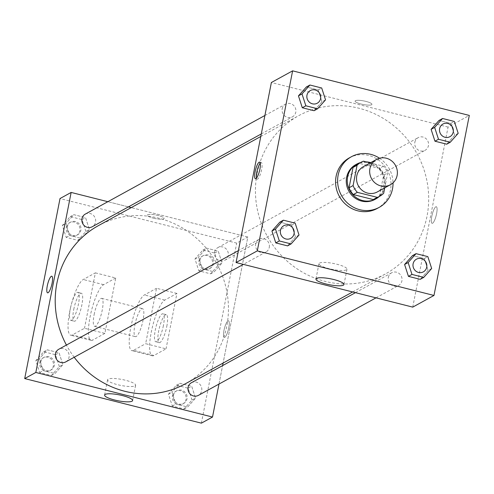 <?xml version="1.0" encoding="UTF-8"?>
<svg xmlns="http://www.w3.org/2000/svg" width="494" height="494" viewBox="0 0 494 494"><rect width="100%" height="100%" fill="white"/><g stroke="black" fill="none" stroke-linecap="round" stroke-linejoin="round"><path stroke-width="0.37" stroke-dasharray="2.47 1.85" d="M363.423 166.608A14.437 13.684 -118.8 0 1 382.368 172.684A14.437 13.684 -118.8 0 1 377.323 191.925M384.74 187.856L387.66 172.968A19.39 18.377 -118.8 0 0 383.4 166.2L370.222 162.878M383.4 166.2L379.355 168.423L359.416 163.391L363.461 161.174M356.995 164.49A19.39 18.377 -118.8 0 1 359.416 163.391M379.355 168.423A19.39 18.377 -118.8 0 1 383.616 175.185L387.66 172.968M375.662 198.483A19.39 18.377 -118.8 0 0 379.627 195.501L383.616 175.185M366.307 161.89A19.853 18.809 61.2 0 0 360.534 162.551M379.201 196.544A19.853 18.809 61.2 0 0 384.77 177.408A19.853 18.809 61.2 0 0 370.698 162.619M355.766 164.638A19.853 18.809 -118.8 0 1 369.055 163.001A19.853 18.809 -118.8 0 1 384.122 179.723A19.853 18.809 -118.8 0 1 374.872 199.446M379.627 195.501L383.671 193.284M379.509 158.222A28.874 27.361 -118.8 0 1 393.033 182.86M349.4 157.839A28.874 27.361 -118.8 0 1 387.284 169.985A28.874 27.361 -118.8 0 1 377.194 208.468M458.191 133.337L454.653 135.276L446.73 144.18L454.653 135.276L450.806 123.407L439.03 120.437L450.806 123.407L454.344 121.462M431.676 268.495L428.131 270.44L420.209 279.338L428.131 270.44L424.284 258.566L412.515 255.596L424.284 258.566L427.823 256.621M325.54 99.862L322.002 101.807L314.079 110.712L322.002 101.807L318.155 89.939L306.379 86.969L318.155 89.939L321.693 87.994M299.024 235.027L295.48 236.966L287.557 245.87L295.48 236.966L291.633 225.097L279.863 222.127L291.633 225.097L295.171 223.152M412.743 307.12L448.064 127.088L469.3 115.429M448.064 127.088L271.373 82.51M355.439 100.677A8.571 1.809 -168.9 0 0 355.1 101.066A8.571 1.809 -168.9 0 0 363.164 104.493A8.571 1.809 -168.9 0 0 371.926 104.364A8.571 1.809 -168.9 0 0 364.899 101.159A8.571 1.809 -168.9 0 0 355.439 100.677A8.571 1.809 -168.9 0 0 355.1 101.066A8.571 1.809 -168.9 0 0 363.164 104.5A8.571 1.809 -168.9 0 0 371.92 104.37A8.571 1.809 -168.9 0 0 364.899 101.159A8.571 1.809 -168.9 0 0 355.439 100.683M257.115 173.382A90.241 85.505 -118.8 0 1 298.629 115.707A90.241 85.505 -118.8 0 1 417.016 153.665A90.241 85.505 -118.8 0 1 385.487 273.917A90.241 85.505 -118.8 0 1 291.621 264.87A90.241 85.505 -118.8 0 1 257.115 173.382M388.333 277.412A7.219 6.842 -118.8 0 1 391.649 272.799A7.219 6.842 -118.8 0 1 401.122 275.837A7.219 6.842 -118.8 0 1 398.602 285.458A7.219 6.842 -118.8 0 1 391.094 284.729A7.219 6.842 -118.8 0 1 388.333 277.412M414.849 142.253A7.219 6.842 -118.8 0 1 418.171 137.641A7.219 6.842 -118.8 0 1 427.637 140.673A7.219 6.842 -118.8 0 1 425.118 150.293A7.219 6.842 -118.8 0 1 417.609 149.571A7.219 6.842 -118.8 0 1 414.849 142.253M282.198 108.785A7.219 6.842 -118.8 0 1 285.52 104.166A7.219 6.842 -118.8 0 1 294.986 107.204A7.219 6.842 -118.8 0 1 292.467 116.825A7.219 6.842 -118.8 0 1 284.958 116.102A7.219 6.842 -118.8 0 1 282.198 108.785M269.273 247.371A7.219 6.842 61.2 0 0 266.507 240.053A7.219 6.842 61.2 0 0 258.998 239.331A7.219 6.842 61.2 0 0 256.479 248.951A7.219 6.842 61.2 0 0 265.951 251.983A7.219 6.842 61.2 0 0 269.273 247.371M436.597 213.704A8.571 2.056 -75.8 0 0 436.295 206.708A8.571 2.056 -75.8 0 0 432.201 214.519A8.571 2.056 -75.8 0 0 432.096 223.331A8.571 2.056 -75.8 0 0 436.597 213.704A8.571 2.056 -75.8 0 0 436.288 206.708A8.571 2.056 -75.8 0 0 432.201 214.519A8.571 2.056 -75.8 0 0 432.096 223.331A8.571 2.056 -75.8 0 0 436.591 213.704M260.258 163.15A8.571 2.056 104.2 0 1 261.32 162.563A8.571 2.056 104.2 0 1 261.215 171.375A8.571 2.056 104.2 0 1 257.121 179.186A8.571 2.056 104.2 0 1 256.472 178.161M319.525 263.067A14.277 3.02 11.1 0 1 335.272 263.858A14.277 3.02 11.1 0 1 346.979 269.205A14.277 3.02 11.1 0 1 332.388 269.415A14.277 3.02 11.1 0 1 318.957 263.71A14.277 3.02 11.1 0 1 319.525 263.067M98.399 225.635A90.241 85.505 -118.8 0 1 216.78 263.592A90.241 85.505 -118.8 0 1 185.256 383.844M74.205 357.255A90.241 85.505 -118.8 0 1 66.418 345.053M65.721 361.911A7.219 6.842 61.2 0 0 69.037 357.298A7.219 6.842 61.2 0 0 66.276 349.98A7.219 6.842 61.2 0 0 58.767 349.258M214.618 252.181A7.219 6.842 -118.8 0 1 217.94 247.568A7.219 6.842 -118.8 0 1 227.407 250.6A7.219 6.842 -118.8 0 1 224.887 260.221A7.219 6.842 -118.8 0 1 217.379 259.498A7.219 6.842 -118.8 0 1 214.618 252.181M85.289 214.093A7.219 6.842 -118.8 0 1 94.755 217.132A7.219 6.842 -118.8 0 1 92.236 226.752M191.419 382.726A7.219 6.842 -118.8 0 1 200.891 385.765A7.219 6.842 -118.8 0 1 198.372 395.385M247.834 237.015L131.25 207.603L247.834 237.015L223.103 363.065L247.834 237.015L236.706 243.122L60.021 198.545M128.421 206.887L107.865 201.7L128.421 206.887M218.984 384.066L222.603 365.609L218.984 384.066M283.778 225.727A7.219 6.842 -118.8 0 1 293.245 228.765A7.219 6.842 -118.8 0 1 290.731 238.38M295.48 236.966L291.633 225.097M416.43 259.196A7.219 6.842 -118.8 0 1 425.896 262.234A7.219 6.842 -118.8 0 1 423.383 271.848M428.131 270.44L424.284 258.566M310.3 90.563A7.219 6.842 -118.8 0 1 319.766 93.601A7.219 6.842 -118.8 0 1 317.247 103.221M322.002 101.807L318.155 89.939M442.951 124.037A7.219 6.842 -118.8 0 1 452.418 127.075A7.219 6.842 -118.8 0 1 449.898 136.69M454.653 135.276L450.806 123.407M59.348 366.604L55.501 354.735L43.731 351.765L35.809 360.663L39.656 372.538L51.425 375.508L59.348 366.604L62.892 364.665L59.045 352.79L47.27 349.82L39.347 358.724L43.194 370.593L54.97 373.563L62.892 364.665L59.045 352.79L47.27 349.82L39.347 358.724L43.194 370.593L54.97 373.563L62.892 364.665M40.786 361.923A7.219 6.842 -118.8 0 1 44.108 357.304A7.219 6.842 -118.8 0 1 53.574 360.342A7.219 6.842 -118.8 0 1 51.055 369.963A7.219 6.842 -118.8 0 1 43.546 369.24A7.219 6.842 -118.8 0 1 40.786 361.923M55.501 354.735L59.045 352.79M43.731 351.765L47.27 349.82M35.809 360.663L39.347 358.724M39.656 372.538L43.194 370.593M51.425 375.508L54.97 373.563M39.773 362.479A7.219 6.842 -118.8 0 1 43.095 357.86A7.219 6.842 -118.8 0 1 52.568 360.898A7.219 6.842 -118.8 0 1 50.042 370.519A7.219 6.842 -118.8 0 1 42.533 369.796A7.219 6.842 -118.8 0 1 39.773 362.479M191.999 400.072L188.152 388.204L176.383 385.234L168.46 394.138L172.307 406.006L184.077 408.976L191.999 400.072L195.544 398.133L191.697 386.259L179.921 383.288L171.998 392.193L175.845 404.061L187.621 407.031L195.544 398.133L191.697 386.259L179.921 383.288L171.998 392.193L175.845 404.061L187.621 407.031L195.544 398.133M173.437 395.391A7.219 6.842 -118.8 0 1 176.759 390.779A7.219 6.842 -118.8 0 1 186.226 393.811A7.219 6.842 -118.8 0 1 183.706 403.431A7.219 6.842 -118.8 0 1 176.197 402.709A7.219 6.842 -118.8 0 1 173.437 395.391M188.152 388.204L191.697 386.259M176.383 385.234L179.921 383.288M168.46 394.138L171.998 392.193M172.307 406.006L175.845 404.061M184.077 408.976L187.621 407.031M172.425 395.947A7.219 6.842 -118.8 0 1 175.747 391.334A7.219 6.842 -118.8 0 1 185.219 394.366A7.219 6.842 -118.8 0 1 182.694 403.987A7.219 6.842 -118.8 0 1 175.185 403.265A7.219 6.842 -118.8 0 1 172.425 395.947M85.87 231.445L82.023 219.571L70.247 216.607L62.324 225.505L66.177 237.379L77.947 240.343L85.87 231.445L89.408 229.5L85.561 217.632L73.791 214.662L65.869 223.56L69.716 235.434L81.485 238.404L89.408 229.5L85.561 217.632L73.791 214.662L65.869 223.56L69.716 235.434L81.485 238.404L89.408 229.5M67.301 226.758A7.219 6.842 -118.8 0 1 70.623 222.146A7.219 6.842 -118.8 0 1 80.096 225.184A7.219 6.842 -118.8 0 1 77.57 234.804A7.219 6.842 -118.8 0 1 70.062 234.082A7.219 6.842 -118.8 0 1 67.301 226.758M82.023 219.571L85.561 217.632M70.247 216.607L73.791 214.662M62.324 225.505L65.869 223.56M66.177 237.379L69.716 235.434M77.947 240.343L81.485 238.404M66.289 227.314A7.219 6.842 -118.8 0 1 69.611 222.701A7.219 6.842 -118.8 0 1 79.083 225.739A7.219 6.842 -118.8 0 1 76.558 235.36A7.219 6.842 -118.8 0 1 69.049 234.638A7.219 6.842 -118.8 0 1 66.289 227.314M218.521 264.914L214.674 253.045L202.904 250.075L194.976 258.973L198.829 270.848L210.598 273.818L218.521 264.914L222.059 262.969L218.212 251.1L206.443 248.13L198.52 257.034L202.367 268.903L214.137 271.873L222.059 262.969L218.212 251.1L206.443 248.13L198.52 257.034L202.367 268.903L214.137 271.873L222.059 262.969M199.953 260.233A7.219 6.842 -118.8 0 1 203.275 255.614A7.219 6.842 -118.8 0 1 212.747 258.652A7.219 6.842 -118.8 0 1 210.222 268.273A7.219 6.842 -118.8 0 1 202.713 267.55A7.219 6.842 -118.8 0 1 199.953 260.233M214.674 253.045L218.212 251.1M202.904 250.075L206.443 248.13M194.976 258.973L198.52 257.034M198.829 270.848L202.367 268.903M210.598 273.818L214.137 271.873M198.94 260.783A7.219 6.842 -118.8 0 1 202.262 256.17A7.219 6.842 -118.8 0 1 211.735 259.208A7.219 6.842 -118.8 0 1 209.209 268.829A7.219 6.842 -118.8 0 1 201.7 268.106A7.219 6.842 -118.8 0 1 198.94 260.783M47.597 292.843L47.597 292.843A8.571 2.056 -75.8 0 0 51.691 285.032A8.571 2.056 -75.8 0 0 51.79 276.22L51.79 276.22M135.053 385.882A14.277 3.02 -168.9 0 0 135.622 385.24A14.277 3.02 -168.9 0 0 122.191 379.528A14.277 3.02 -168.9 0 0 107.599 379.744A14.277 3.02 -168.9 0 0 119.301 385.092A14.277 3.02 -168.9 0 0 135.053 385.882M224.764 337.334A8.571 2.056 -75.8 0 0 228.592 328.701A8.571 2.056 -75.8 0 0 228.475 320.797A8.571 2.056 -75.8 0 0 224.387 328.609A8.571 2.056 -75.8 0 0 224.282 337.427A8.571 2.056 -75.8 0 0 224.764 337.334A8.571 2.056 104.2 0 1 224.282 337.421A8.571 2.056 104.2 0 1 224.387 328.609A8.571 2.056 104.2 0 1 228.475 320.797A8.571 2.056 104.2 0 1 228.586 328.701A8.571 2.056 104.2 0 1 224.764 337.334M201.385 423.154L236.706 243.122M153.294 218.126A8.571 1.809 -168.9 0 0 164.107 218.459A8.571 1.809 -168.9 0 0 156.042 215.032A8.571 1.809 -168.9 0 0 147.286 215.156A8.571 1.809 -168.9 0 0 153.294 218.126A8.571 1.809 11.1 0 1 147.286 215.162A8.571 1.809 11.1 0 1 156.042 215.032A8.571 1.809 11.1 0 1 164.107 218.459A8.571 1.809 11.1 0 1 153.294 218.126M176.914 293.436L156.524 288.292L145.656 343.688L166.046 348.832L153.912 355.495A28.874 6.922 104.2 0 1 152.276 355.797A28.874 6.922 104.2 0 1 151.899 329.177A28.874 6.922 104.2 0 1 164.774 300.099L176.914 293.436L166.046 348.832M95.367 272.861L115.75 278.005L104.882 333.401L84.499 328.257L72.359 334.92A28.874 6.922 104.2 0 1 70.728 335.222A28.874 6.922 104.2 0 1 70.346 308.602A28.874 6.922 104.2 0 1 83.227 279.524L95.367 272.861L84.499 328.257M94.138 314.585A14.437 3.464 104.2 0 1 101.715 298.364A14.437 3.464 104.2 0 1 101.536 313.215A14.437 3.464 104.2 0 1 94.65 326.367A14.437 3.464 104.2 0 1 94.138 314.585M115.75 278.005L103.617 284.668A28.874 6.922 -75.8 0 0 90.735 313.746A28.874 6.922 -75.8 0 0 91.118 340.366A28.874 6.922 -75.8 0 0 92.749 340.063L72.359 334.92M104.882 333.401L92.749 340.063M134.911 324.873A14.437 3.464 104.2 0 1 142.488 308.651A14.437 3.464 104.2 0 1 142.315 323.502A14.437 3.464 104.2 0 1 135.424 336.655A14.437 3.464 104.2 0 1 134.911 324.873M153.912 355.495L133.522 350.351L145.656 343.688M133.522 350.351A28.874 6.922 104.2 0 1 131.892 350.654A28.874 6.922 104.2 0 1 131.509 324.033A28.874 6.922 104.2 0 1 144.39 294.955L156.524 288.292M73.748 309.442A14.437 3.464 104.2 0 1 81.325 293.22A14.437 3.464 104.2 0 1 81.152 308.071A14.437 3.464 104.2 0 1 74.261 321.224A14.437 3.464 104.2 0 1 73.748 309.442M70.352 308.583A14.437 3.464 104.2 0 1 77.929 292.362A14.437 3.464 104.2 0 1 77.756 307.212A14.437 3.464 104.2 0 1 70.864 320.365A14.437 3.464 104.2 0 1 70.352 308.583M163.391 325.577A14.437 3.464 104.2 0 1 155.808 341.799A14.437 3.464 104.2 0 1 155.987 326.948A14.437 3.464 104.2 0 1 162.878 313.795A14.437 3.464 104.2 0 1 163.391 325.577M166.787 326.435A14.437 3.464 -75.8 0 0 166.274 314.653A14.437 3.464 -75.8 0 0 159.383 327.806A14.437 3.464 -75.8 0 0 159.21 342.657A14.437 3.464 -75.8 0 0 166.787 326.435M103.617 284.668L83.227 279.524M164.774 300.099L144.39 294.955M261.32 162.563L259.603 162.131M257.121 179.186L255.41 178.754M318.957 263.71L315.95 279.024M346.979 269.205L343.972 284.519M352.636 291.954L385.487 273.917M260.783 136.486L298.629 115.707M258.998 239.331L238.386 250.643M265.951 251.983L243.369 264.383M224.887 260.221L425.118 150.293M217.94 247.568L418.171 137.641M261.283 133.942L292.467 116.825M264.908 115.485L285.52 104.166M376.02 297.851L398.602 285.458M355.464 292.664L391.649 272.799M50.042 370.519L51.055 369.963M43.095 357.86L44.108 357.304M182.694 403.987L183.706 403.431M175.747 391.334L176.759 390.779M76.558 235.36L77.57 234.804M69.611 222.701L70.623 222.146M209.209 268.829L210.222 268.273M202.262 256.17L203.275 255.614M132.614 400.554L135.622 385.24M104.592 395.058L107.599 379.744M94.65 326.367L135.424 336.655M101.715 298.364L142.488 308.651M70.864 320.365L74.261 321.224M77.929 292.362L81.325 293.22M166.274 314.653L162.878 313.795M159.21 342.657L155.808 341.799M91.118 340.366L70.728 335.222M152.276 355.797L131.892 350.654"/><path stroke-width="0.74" d="M369.932 168.621A14.437 13.684 -118.8 0 1 376.57 159.395A14.437 13.684 -118.8 0 1 395.515 165.465A14.437 13.684 -118.8 0 1 390.47 184.707A14.437 13.684 -118.8 0 1 375.452 183.262A14.437 13.684 -118.8 0 1 369.932 168.621M390.47 184.707L377.323 191.925A14.437 13.684 -118.8 0 1 362.306 190.474A14.437 13.684 -118.8 0 1 356.785 175.839A14.437 13.684 -118.8 0 1 363.423 166.608L376.57 159.395M379.707 196.266L375.662 198.483A19.39 18.377 -118.8 0 1 373.242 199.582L353.303 194.55L357.347 192.333L377.286 197.359A19.39 18.377 -118.8 0 0 379.707 196.266A19.39 18.377 -118.8 0 0 383.671 193.284L384.74 187.856M370.222 162.878L363.461 161.174A19.39 18.377 -118.8 0 0 361.046 162.267A19.39 18.377 -118.8 0 0 357.076 165.249L353.093 185.565A19.39 18.377 -118.8 0 0 357.347 192.333M357.076 165.249L353.031 167.472L349.048 187.788L353.093 185.565M353.031 167.472A19.39 18.377 -118.8 0 1 356.995 164.49L361.046 162.267M353.303 194.55A19.39 18.377 -118.8 0 1 349.048 187.788M370.698 162.619A19.853 18.809 61.2 0 0 370.068 162.446A19.853 18.809 61.2 0 0 366.307 161.89M360.534 162.551A19.853 18.809 61.2 0 0 356.773 164.082A19.853 18.809 61.2 0 0 349.838 190.542A19.853 18.809 61.2 0 0 375.885 198.891A19.853 18.809 61.2 0 0 379.201 196.544M375.885 198.891L374.872 199.446A19.853 18.809 -118.8 0 1 354.223 197.458A19.853 18.809 -118.8 0 1 346.627 177.327A19.853 18.809 -118.8 0 1 355.766 164.638L356.773 164.082M373.242 199.582L377.286 197.359M393.033 182.86A28.874 27.361 -118.8 0 1 379.213 207.357A28.874 27.361 -118.8 0 1 349.178 204.46A28.874 27.361 -118.8 0 1 338.137 175.185A28.874 27.361 -118.8 0 1 351.419 156.728A28.874 27.361 -118.8 0 1 379.509 158.222M379.213 207.357L377.194 208.468A28.874 27.361 -118.8 0 1 347.159 205.572A28.874 27.361 -118.8 0 1 336.111 176.296A28.874 27.361 -118.8 0 1 349.4 157.839L351.419 156.728M442.575 118.492L439.03 120.437L431.108 129.335L434.955 141.21L446.73 144.18L450.269 142.235L458.191 133.337L454.344 121.462L442.575 118.492L434.652 127.396L438.499 139.265L450.269 142.235M416.053 253.657L412.515 255.596L404.592 264.5L408.439 276.368L420.209 279.338L423.753 277.393L431.676 268.495L427.823 256.621L416.053 253.657L408.13 262.555L411.977 274.429L423.753 277.393M433.979 295.455L469.3 115.429L292.615 70.846L257.294 250.878L433.979 295.455L412.743 307.12L236.058 262.536L257.294 250.878M309.923 85.024L306.379 86.969L298.456 95.867L302.303 107.741L314.079 110.712L317.617 108.766L325.54 99.862L321.693 87.994L309.923 85.024L302.001 93.928L305.848 105.796L317.617 108.766M283.402 220.182L279.863 222.127L271.941 231.031L275.788 242.9L287.557 245.87L291.096 243.925L299.024 235.027L295.171 223.152L283.402 220.182L275.479 229.086L279.326 240.955L291.096 243.925M236.058 262.536L271.373 82.51L292.615 70.846M316.518 278.381A14.277 3.02 11.1 0 1 332.271 279.172A14.277 3.02 11.1 0 1 343.972 284.519A14.277 3.02 11.1 0 1 329.381 284.735A14.277 3.02 11.1 0 1 315.95 279.024A14.277 3.02 11.1 0 1 316.518 278.381M255.108 171.758A8.571 2.056 104.2 0 1 259.603 162.131A8.571 2.056 104.2 0 1 259.498 170.943A8.571 2.056 104.2 0 1 255.41 178.754A8.571 2.056 104.2 0 1 255.108 171.758M256.472 178.161A8.571 2.056 104.2 0 1 256.818 172.19A8.571 2.056 104.2 0 1 260.258 163.15M66.418 345.053A90.241 85.505 -118.8 0 1 56.884 283.309A90.241 85.505 -118.8 0 1 98.399 225.635L260.783 136.486M352.636 291.954L185.256 383.844A90.241 85.505 -118.8 0 1 74.205 357.255M238.386 250.643L58.767 349.258A7.219 6.842 61.2 0 0 56.248 358.879A7.219 6.842 61.2 0 0 65.721 361.911L243.369 264.383M261.283 133.942L92.236 226.752A7.219 6.842 -118.8 0 1 84.727 226.03A7.219 6.842 -118.8 0 1 81.967 218.712A7.219 6.842 -118.8 0 1 85.289 214.093L264.908 115.485M376.02 297.851L198.372 395.385A7.219 6.842 -118.8 0 1 190.863 394.657A7.219 6.842 -118.8 0 1 188.097 387.339A7.219 6.842 -118.8 0 1 191.419 382.726L355.464 292.664M131.25 207.603L128.421 206.887L131.25 207.603M24.7 378.571L60.021 198.545L71.142 192.438L107.865 201.7L71.142 192.438L35.821 372.464L212.513 417.047L218.984 384.066L212.513 417.047L201.385 423.154L24.7 378.571L35.821 372.464L212.513 417.047M222.603 365.609L223.103 363.065L222.603 365.609M290.725 238.386L290.731 238.38A7.219 6.842 -118.8 0 1 283.223 237.657A7.219 6.842 -118.8 0 1 280.462 230.334A7.219 6.842 -118.8 0 1 283.778 225.727L283.778 225.727A7.219 6.842 -118.8 0 1 293.257 228.759A7.219 6.842 -118.8 0 1 290.731 238.38A7.219 6.842 -118.8 0 1 290.725 238.386A7.219 6.842 -118.8 0 1 283.216 237.657A7.219 6.842 -118.8 0 1 280.456 230.34A7.219 6.842 -118.8 0 1 283.784 225.721L283.784 225.721M279.863 222.127L271.941 231.031L275.479 229.086M271.941 231.031L275.788 242.9L279.326 240.955M275.788 242.9L287.557 245.87M423.377 271.854L423.383 271.848A7.219 6.842 -118.8 0 1 415.874 271.126A7.219 6.842 -118.8 0 1 413.114 263.808A7.219 6.842 -118.8 0 1 416.43 259.196L416.43 259.196A7.219 6.842 -118.8 0 1 425.908 262.228A7.219 6.842 -118.8 0 1 423.383 271.848A7.219 6.842 -118.8 0 1 423.377 271.854A7.219 6.842 -118.8 0 1 415.868 271.132A7.219 6.842 -118.8 0 1 413.108 263.808A7.219 6.842 -118.8 0 1 416.436 259.189L416.436 259.189M412.515 255.596L404.592 264.5L408.13 262.555M404.592 264.5L408.439 276.368L411.977 274.429M408.439 276.368L420.209 279.338M306.972 95.181A7.219 6.842 -118.8 0 1 310.294 90.569A7.219 6.842 -118.8 0 1 310.3 90.563A7.219 6.842 -118.8 0 1 319.772 93.601A7.219 6.842 -118.8 0 1 317.253 103.221A7.219 6.842 -118.8 0 1 317.241 103.221A7.219 6.842 -118.8 0 1 309.732 102.499A7.219 6.842 -118.8 0 1 306.972 95.181M306.379 86.969L298.456 95.867L302.001 93.928M298.456 95.867L302.303 107.741L305.848 105.796M302.303 107.741L314.079 110.712M317.241 103.221L317.253 103.221A7.219 6.842 -118.8 0 1 309.744 102.493A7.219 6.842 -118.8 0 1 306.978 95.175A7.219 6.842 -118.8 0 1 310.3 90.563L310.3 90.563M449.892 136.696L449.904 136.69A7.219 6.842 -118.8 0 1 442.396 135.967A7.219 6.842 -118.8 0 1 439.635 128.644A7.219 6.842 -118.8 0 1 442.945 124.037A7.219 6.842 -118.8 0 1 442.951 124.037A7.219 6.842 -118.8 0 1 452.424 127.069A7.219 6.842 -118.8 0 1 449.904 136.69A7.219 6.842 -118.8 0 1 449.892 136.696A7.219 6.842 -118.8 0 1 442.383 135.967A7.219 6.842 -118.8 0 1 439.623 128.65A7.219 6.842 -118.8 0 1 442.951 124.031L442.945 124.037M439.03 120.437L431.108 129.335L434.652 127.396M431.108 129.335L434.955 141.21L438.499 139.265M434.955 141.21L446.73 144.18M51.308 276.307A8.571 2.056 -75.8 0 0 47.486 284.939A8.571 2.056 -75.8 0 0 47.597 292.843A8.571 2.056 104.2 0 1 47.48 284.939A8.571 2.056 104.2 0 1 51.308 276.307A8.571 2.056 104.2 0 1 51.79 276.22A8.571 2.056 -75.8 0 0 51.308 276.307M51.79 276.22A8.571 2.056 104.2 0 1 51.685 285.032A8.571 2.056 104.2 0 1 47.597 292.843M71.142 192.438L35.821 372.464M132.046 401.196A14.277 3.02 11.1 0 1 116.3 400.406A14.277 3.02 11.1 0 1 104.592 395.058A14.277 3.02 11.1 0 1 119.184 394.848A14.277 3.02 11.1 0 1 132.614 400.554A14.277 3.02 11.1 0 1 132.046 401.196"/></g></svg>
